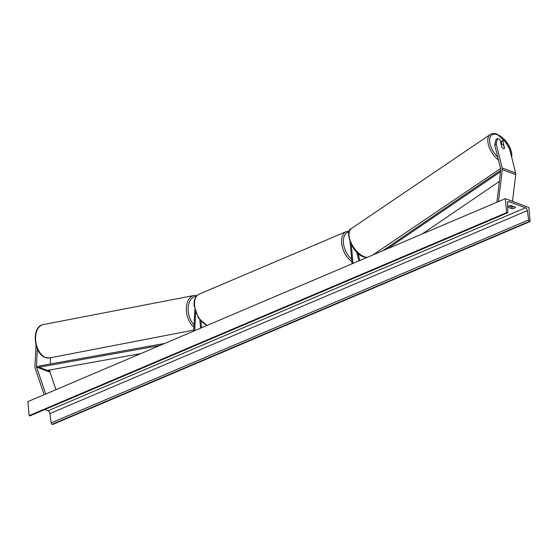 <?xml version="1.0" encoding="UTF-8"?>
<svg xmlns="http://www.w3.org/2000/svg" width="558" height="558" viewBox="0 0 558 558"><rect width="100%" height="100%" fill="white"/><g stroke="black" fill="none" stroke-linecap="round" stroke-linejoin="round"><path stroke-width="0.84" d="M50.604 357.741L50.276 363.997M49.969 369.94L49.899 371.356A2.044 1.451 -69.3 0 0 49.899 371.691A2.044 1.451 -69.3 0 0 49.997 372.151L55.96 389.672M37.358 349.022L36.465 366.285A2.044 1.451 -69.3 0 0 36.472 366.62A2.044 1.451 -69.3 0 0 36.563 367.08L45.728 394.025M36.033 345.325L34.931 366.599A4.08 2.902 -69.3 0 0 34.945 367.269A4.08 2.902 -69.3 0 0 35.133 368.189L44.152 394.694M504.432 148.323L504.578 148.226A2.553 1.283 -123.2 0 1 504.306 148.561A2.553 1.283 -123.2 0 1 503.449 148.581A2.553 1.283 -123.2 0 1 501.893 147.214L499.961 139.444L497.499 138.517L496.02 139.479L494.723 144.85L500.714 168.928A2.044 1.451 110.7 0 1 500.763 169.241A2.044 1.451 110.7 0 1 500.756 169.744L496.892 202.226M494.723 144.85L496.195 143.887L502.186 167.965L515.62 173.036L509.628 148.958L505.109 141.39L502.646 140.456L501.168 141.425L501.865 144.215M502.186 167.965A4.08 2.902 110.7 0 1 502.291 168.593A4.08 2.902 110.7 0 1 502.27 169.604L498.475 201.55M515.62 173.036A4.08 2.902 110.7 0 1 515.725 173.664A4.08 2.902 110.7 0 1 515.704 174.675L512.53 201.347M511.986 205.937L511.853 207.06M496.195 143.887L497.499 138.517M502.646 140.456L504.578 148.226M358.069 253.367L359.84 260.488M356.667 252.042L358.871 260.9M352.984 263.404L351.303 244.592M352.028 263.808L350.068 241.823M194.826 309.795L193.724 331.11M195.642 312.431L194.693 330.699M200.58 328.195L199.855 320.034M201.536 327.783L200.957 321.317M505.346 198.634L27.9 401.6L29.149 415.605L506.594 212.64L505.346 198.634L528.851 207.506L530.1 221.512L52.654 424.485L52.131 424.282A1.276 0.739 -113 0 1 51.197 422.887L49.892 413.569A2.553 1.486 67 0 0 48.023 410.779L44.786 409.558M508.952 205.972L511.832 207.06A3.188 1.262 174.9 0 0 513.932 206.669M507.675 207.067L511.979 208.692A3.188 1.262 174.9 0 0 515.418 207.234L511.051 205.581A3.188 1.262 174.9 0 0 508.687 206.069A3.188 1.262 174.9 0 0 507.668 206.851M530.1 221.512L529.577 221.317A1.276 0.739 -113 0 1 528.642 219.915L527.338 210.603A2.553 1.486 67 0 0 525.469 207.806L509.015 201.598A2.553 1.486 67 0 0 508.226 201.584A2.553 1.486 67 0 0 507.536 203.126L507.857 212.068A1.276 0.739 -113 0 1 507.515 212.842A1.276 0.739 -113 0 1 507.117 212.835L506.594 212.64M507.515 212.842L30.069 415.815A1.276 0.739 -113 0 1 29.672 415.808L29.149 415.605M511.979 208.692L511.832 207.06M504.46 148.421L503.693 145.338A2.553 1.332 55.9 0 0 502.333 144.299A2.553 1.332 55.9 0 0 501.44 144.341A2.553 1.332 55.9 0 0 501.279 144.494L501.991 147.347M159.741 345.555L38.983 367.234L47.381 370.407L140.7 353.646M38.983 367.234L39.067 366.013L164.666 343.463M500.519 171.725L387.566 248.701M499.368 181.399L422.246 233.962M500.679 170.35L382.642 250.793M36.465 366.285L49.899 371.356M36.563 367.08L49.997 372.151M502.27 169.604L515.704 174.675M207.004 325.46L198.474 318.13L194.17 305.986C193.71 300.078 195.363 296.138 199.129 294.157A16.97 9.87 67 0 0 194.602 305.554A16.97 9.87 67 0 0 207.29 325.342M351.826 261.542A16.97 9.87 -113 0 1 341.656 243.037A16.97 9.87 -113 0 1 346.183 231.64L199.129 294.157M349.057 232.023A15.694 9.13 67 0 0 343.449 242.953A15.694 9.13 67 0 0 351.61 259.142M49.655 357.922L45.191 357.455C33.452 353.612 31.29 326.263 43.217 324.603A16.97 10.581 79.1 0 0 35.628 340.108A16.97 10.581 79.1 0 0 45.596 357.49A16.97 10.581 79.1 0 0 49.655 357.922L193.779 330.085M193.94 326.967A16.97 10.581 -100.9 0 1 186.344 309.076A16.97 10.581 -100.9 0 1 194.003 295.482L43.217 324.603M196.27 296.431A15.694 9.786 79.1 0 0 188.206 307.416A15.694 9.786 79.1 0 0 194.058 324.707M525.469 207.806L48.023 410.779M509.015 201.598L507.689 202.163M529.577 221.317L52.131 424.282M507.117 212.835L29.672 415.808M527.338 210.603L49.892 413.569M528.642 219.915L51.197 422.887M497.764 157.091A15.694 8.189 -124.1 0 1 489.603 140.63A15.694 8.189 -124.1 0 1 497.408 134.645A15.694 8.189 -124.1 0 1 511.672 157.161M367.15 257.384A16.97 8.851 -124.1 0 1 364.611 256.84A16.97 8.851 -124.1 0 1 351.184 242.995A16.97 8.851 -124.1 0 1 351.526 228.445L490.294 134.478A16.97 8.851 55.9 0 0 488.759 145.987A16.97 8.851 55.9 0 0 498.51 160.097M349.378 231.117L346.183 231.64M197.072 295.524L194.003 295.482M511.958 158.333L508.303 144.243L496.927 134.053C493.976 133.188 491.765 133.327 490.294 134.478M500.603 168.481L372.974 254.901M366.766 257.545L363.921 256.966C351.993 253.841 344.209 230.384 351.526 228.445"/></g></svg>
